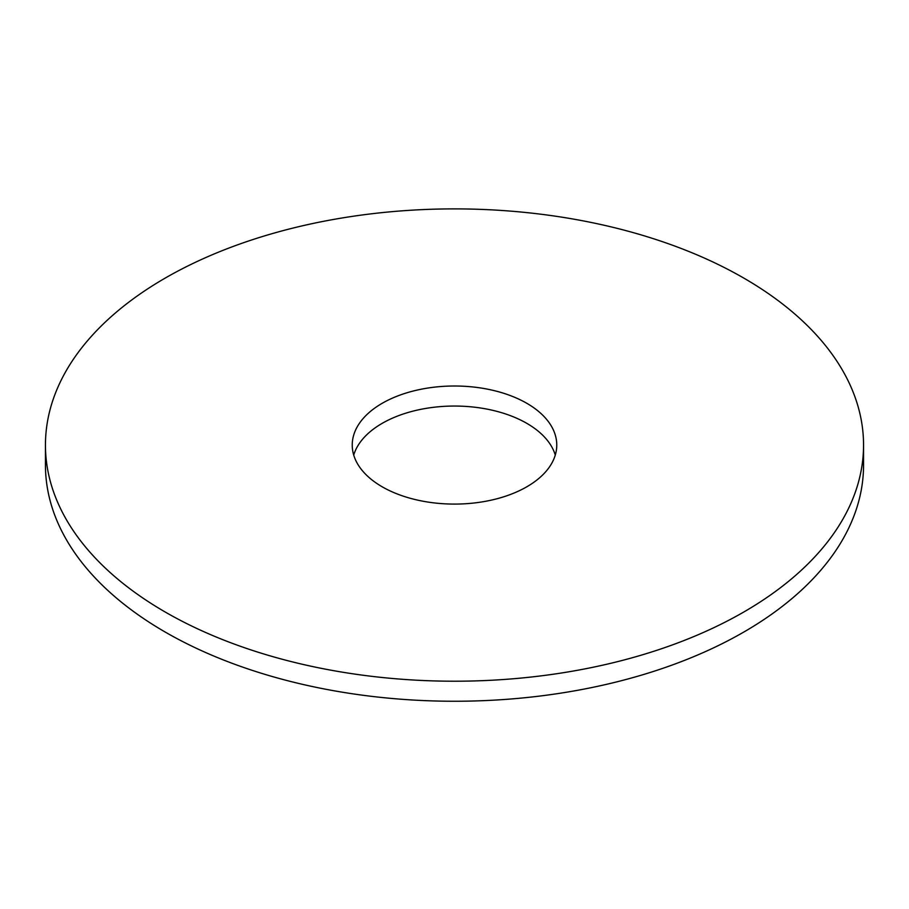 <?xml version="1.0" encoding="UTF-8"?>
<svg xmlns="http://www.w3.org/2000/svg" width="909" height="909" viewBox="0 0 909 909"><rect width="100%" height="100%" fill="white"/><g stroke="black" fill="none" stroke-linecap="round" stroke-linejoin="round"><path stroke-width="1.36" d="M863.55 445.046L863.55 465.09A409.05 236.158 180 0 1 743.744 632.085A409.05 236.158 180 0 1 297.959 683.273A409.05 236.158 180 0 1 45.45 465.09L45.45 445.046A409.05 236.158 180 0 1 454.5 208.888A409.05 236.158 180 0 1 863.55 445.046A409.05 236.158 180 0 1 743.744 612.041A409.05 236.158 180 0 1 297.959 663.24A409.05 236.158 180 0 1 45.45 445.046M353.726 455.068A102.263 59.04 180 0 1 454.5 406.05A102.263 59.04 180 0 1 555.274 455.068M526.811 486.792A102.263 59.04 180 0 1 415.368 499.598A102.263 59.04 180 0 1 352.238 445.046A102.263 59.04 180 0 1 454.5 386.007A102.263 59.04 180 0 1 556.763 445.046A102.263 59.04 180 0 1 526.811 486.792"/></g></svg>

